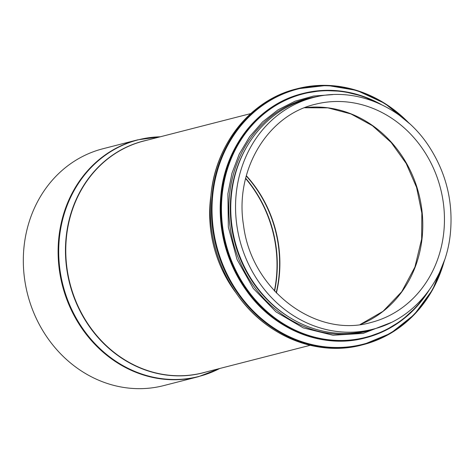 <?xml version="1.0" encoding="UTF-8"?>
<svg xmlns="http://www.w3.org/2000/svg" width="474" height="474" viewBox="0 0 474 474"><rect width="100%" height="100%" fill="white"/><g stroke="black" fill="none" stroke-linecap="round" stroke-linejoin="round"><path stroke-width="0.71" d="M245.71 148.64A118.399 105.696 75.6 0 0 231.122 194.067A118.399 105.696 75.6 0 0 288.885 317.005M231.579 193.463A119.602 106.774 -104.4 0 1 308.645 98.746L313.444 97.514A119.602 106.774 -104.4 0 0 239.726 239.891A119.602 106.774 -104.4 0 0 372.86 329.229L368.061 330.455A119.602 106.774 -104.4 0 1 231.579 193.463M137.738 139.83A122.262 109.144 -104.4 0 0 62.378 285.366A122.262 109.144 -104.4 0 0 198.47 376.688L163.684 385.605A122.262 109.144 -104.4 0 1 27.593 294.289A122.262 109.144 -104.4 0 1 102.947 148.747L137.738 139.83L160.425 136.755M361.958 344.989C318.712 356.655 268.948 337.512 239.619 297.956C216.861 266.862 207.351 232.088 211.09 193.635C216.292 142.923 251.368 99.818 296.303 88.946A132.163 117.985 75.6 0 0 211.137 193.605A132.163 117.985 75.6 0 0 361.958 344.989L363.125 344.687A132.163 117.985 75.6 0 0 444.375 260.558M409.175 123.299A132.163 117.985 75.6 0 0 297.476 88.644A132.163 117.985 75.6 0 0 212.311 193.303A132.163 117.985 75.6 0 0 363.125 344.687L390.635 333.311L414.323 314.546L432.685 289.584L444.565 260.007M406.585 121.012A131.707 117.576 75.6 0 0 287.137 92.383A131.707 117.576 75.6 0 0 212.927 193.333A131.707 117.576 75.6 0 0 304.746 342.613A131.707 117.576 75.6 0 0 443.202 263.811M364.992 337.98C323.724 349.113 276.229 330.846 248.24 293.092C226.525 263.42 217.448 230.24 221.014 193.54C225.98 145.145 259.456 104.007 302.335 93.633A126.125 112.593 75.6 0 0 221.062 193.511A126.125 112.593 75.6 0 0 364.992 337.98L365.644 337.808A126.125 112.593 75.6 0 0 428.828 290.598M381.09 104.446A126.125 112.593 75.6 0 0 302.987 93.467A126.125 112.593 75.6 0 0 221.714 193.345A126.125 112.593 75.6 0 0 365.644 337.808L384.349 330.982L401.496 320.554L416.545 306.862L429.029 290.319M377.577 102.864A125.687 112.202 75.6 0 0 222.318 193.368A125.687 112.202 75.6 0 0 293.376 329.258A125.687 112.202 75.6 0 0 426.505 293.679M317.136 96.649A120.088 107.201 75.6 0 0 229.617 193.765A120.088 107.201 75.6 0 0 376.51 328.215M443.676 233.273A112.599 100.518 -104.4 0 1 371.118 322.444C315.814 338.72 251.356 290.011 243.547 225.369C234.381 170.61 267.306 115.33 315.186 104.298A112.599 100.518 -104.4 0 1 443.676 233.273M304.545 107.752A112.599 100.518 -104.4 0 1 422.014 238.831A112.599 100.518 -104.4 0 1 360.133 324.536L383.028 311.317L401.727 291.711L414.916 267.063L421.647 239.062L421.836 213.075L416.581 187.402L406.171 163.441L391.18 142.496L372.428 125.699L350.944 113.944L327.895 107.865L304.527 107.758M246.326 175.706A118.399 105.696 -104.4 0 1 279.073 277.835A118.399 105.696 -104.4 0 1 276.395 292.979M246.249 175.984A118.494 105.779 -104.4 0 1 278.801 277.942A118.494 105.779 -104.4 0 1 276.2 292.772M245.668 178.236A120.953 107.977 -104.4 0 1 276.455 279.542A120.953 107.977 -104.4 0 1 274.606 291.077M245.597 178.538A121.054 108.066 -104.4 0 1 276.176 279.654A121.054 108.066 -104.4 0 1 274.399 290.852M235.388 292.067A119.602 106.774 -104.4 0 1 210.817 196.236M310.192 345.297L203.079 372.76A119.602 106.774 -104.4 0 1 69.951 283.422A119.602 106.774 -104.4 0 1 143.669 141.051L250.776 113.582M206.243 371.948A119.667 106.828 -104.4 0 1 69.648 283.499A119.667 106.828 -104.4 0 1 146.833 140.239M219.669 368.511A122.132 109.026 -104.4 0 1 62.977 285.212A122.132 109.026 -104.4 0 1 160.253 136.796M296.303 88.946L327.066 85.379L356.857 90.433L384.965 103.48L409.613 123.69M302.335 93.633L322.67 90.451L342.72 91.334L362.503 96.098L381.404 104.594M332.659 94.616L313.521 96.05L295.089 101.199L277.942 109.897L262.614 121.865L249.585 136.743L239.257 154.05L231.952 173.259L227.887 193.765L228.332 227.07L237.03 259.462L253.317 288.465L275.951 311.862L303.212 327.866L333.021 335.242L363.084 333.418L391.097 322.527M372.86 329.229C413.772 319.322 445.59 280.158 450.282 234.292C453.488 202.404 446.33 173.01 428.804 146.105C402.953 106.508 355.032 86.215 313.444 97.514M198.47 376.688L219.841 368.464"/></g></svg>
